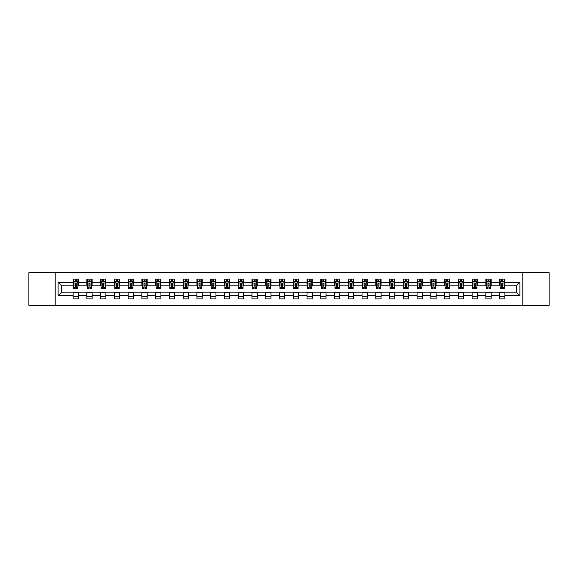 <?xml version="1.0" encoding="UTF-8"?>
<svg xmlns="http://www.w3.org/2000/svg" width="578" height="578" viewBox="0 0 578 578"><rect width="100%" height="100%" fill="white"/><g stroke="black" fill="none" stroke-linecap="round" stroke-linejoin="round"><path stroke-width="0.87" d="M522.815 305.314L549.1 305.314L549.1 272.686L522.815 272.686L522.815 305.314L55.185 305.314L55.185 272.686L28.9 272.686L28.9 305.314L55.185 305.314M522.815 272.686L55.185 272.686M504.912 282.295L504.912 279.08L499.623 279.08L499.623 282.295L491.155 282.295L491.155 279.08L485.86 279.08L485.86 282.295L477.392 282.295L477.392 279.08L472.103 279.08L472.103 282.295L463.635 282.295L463.635 279.08L458.34 279.08L458.34 282.295L449.879 282.295L449.879 279.08L444.583 279.08L444.583 282.295L436.115 282.295L436.115 279.08L430.827 279.08L430.827 282.295L422.359 282.295L422.359 279.08L417.063 279.08L417.063 282.295L408.595 282.295L408.595 279.08L403.307 279.08L403.307 282.295L394.839 282.295L394.839 279.08L389.55 279.08L389.55 282.295L381.083 282.295L381.083 279.08L375.787 279.08L375.787 282.295L367.319 282.295L367.319 279.08L362.03 279.08L362.03 282.295L353.563 282.295L353.563 279.08L348.267 279.08L348.267 282.295L339.806 282.295L339.806 279.08L334.51 279.08L334.51 282.295L326.043 282.295L326.043 279.08L320.754 279.08L320.754 282.295L312.286 282.295L312.286 279.08L306.99 279.08L306.99 282.295L298.523 282.295L298.523 279.08L293.234 279.08L293.234 282.295L284.766 282.295L284.766 279.08L279.477 279.08L279.477 282.295L271.01 282.295L271.01 279.08L265.714 279.08L265.714 282.295L257.246 282.295L257.246 279.08L251.957 279.08L251.957 282.295L243.49 282.295L243.49 279.08L238.194 279.08L238.194 282.295L229.733 282.295L229.733 279.08L224.437 279.08L224.437 282.295L215.97 282.295L215.97 279.08L210.681 279.08L210.681 282.295L202.213 282.295L202.213 279.08L196.917 279.08L196.917 282.295L188.45 282.295L188.45 279.08L183.161 279.08L183.161 282.295L174.693 282.295L174.693 279.08L169.405 279.08L169.405 282.295L160.937 282.295L160.937 279.08L155.641 279.08L155.641 282.295L147.173 282.295L147.173 279.08L141.885 279.08L141.885 282.295L133.417 282.295L133.417 279.08L128.121 279.08L128.121 282.295L119.66 282.295L119.66 279.08L114.365 279.08L114.365 282.295L105.897 282.295L105.897 279.08L100.608 279.08L100.608 282.295L92.14 282.295L92.14 279.08L86.845 279.08L86.845 282.295L78.377 282.295L78.377 279.08L73.088 279.08L73.088 282.295L58.096 282.295L58.096 295.705L61.622 292.172L73.088 292.172L73.088 298.92L78.377 298.92L78.377 292.172L86.845 292.172L86.845 298.92L92.14 298.92L92.14 292.172L100.608 292.172L100.608 298.92L105.897 298.92L105.897 292.172L114.365 292.172L114.365 298.92L119.66 298.92L119.66 292.172L128.121 292.172L128.121 298.92L133.417 298.92L133.417 292.172L141.885 292.172L141.885 298.92L147.173 298.92L147.173 292.172L155.641 292.172L155.641 298.92L160.937 298.92L160.937 292.172L169.405 292.172L169.405 298.92L174.693 298.92L174.693 292.172L183.161 292.172L183.161 298.92L188.45 298.92L188.45 292.172L196.917 292.172L196.917 298.92L202.213 298.92L202.213 292.172L210.681 292.172L210.681 298.92L215.97 298.92L215.97 292.172L224.437 292.172L224.437 298.92L229.733 298.92L229.733 292.172L238.194 292.172L238.194 298.92L243.49 298.92L243.49 292.172L251.957 292.172L251.957 298.92L257.246 298.92L257.246 292.172L265.714 292.172L265.714 298.92L271.01 298.92L271.01 292.172L279.477 292.172L279.477 298.92L284.766 298.92L284.766 292.172L293.234 292.172L293.234 298.92L298.523 298.92L298.523 292.172L306.99 292.172L306.99 298.92L312.286 298.92L312.286 292.172L320.754 292.172L320.754 298.92L326.043 298.92L326.043 292.172L334.51 292.172L334.51 298.92L339.806 298.92L339.806 292.172L348.267 292.172L348.267 298.92L353.563 298.92L353.563 292.172L362.03 292.172L362.03 298.92L367.319 298.92L367.319 292.172L375.787 292.172L375.787 298.92L381.083 298.92L381.083 292.172L389.55 292.172L389.55 298.92L394.839 298.92L394.839 292.172L403.307 292.172L403.307 298.92L408.595 298.92L408.595 292.172L417.063 292.172L417.063 298.92L422.359 298.92L422.359 292.172L430.827 292.172L430.827 298.92L436.115 298.92L436.115 292.172L444.583 292.172L444.583 298.92L449.879 298.92L449.879 292.172L458.34 292.172L458.34 298.92L463.635 298.92L463.635 292.172L472.103 292.172L472.103 298.92L477.392 298.92L477.392 292.172L485.86 292.172L485.86 298.92L491.155 298.92L491.155 292.172L499.623 292.172L499.623 298.92L504.912 298.92L504.912 292.172L516.378 292.172L516.378 285.828L504.912 285.828L504.912 282.295L519.904 282.295L519.904 295.705L504.912 295.705M499.623 295.705L491.155 295.705M485.86 295.705L477.392 295.705M472.103 295.705L463.635 295.705M458.34 295.705L449.879 295.705M444.583 295.705L436.115 295.705M430.827 295.705L422.359 295.705M417.063 295.705L408.595 295.705M403.307 295.705L394.839 295.705M389.55 295.705L381.083 295.705M375.787 295.705L367.319 295.705M362.03 295.705L353.563 295.705M348.267 295.705L339.806 295.705M334.51 295.705L326.043 295.705M320.754 295.705L312.286 295.705M306.99 295.705L298.523 295.705M293.234 295.705L284.766 295.705M279.477 295.705L271.01 295.705M265.714 295.705L257.246 295.705M251.957 295.705L243.49 295.705M238.194 295.705L229.733 295.705M224.437 295.705L215.97 295.705M210.681 295.705L202.213 295.705M196.917 295.705L188.45 295.705M183.161 295.705L174.693 295.705M169.405 295.705L160.937 295.705M155.641 295.705L147.173 295.705M141.885 295.705L133.417 295.705M128.121 295.705L119.66 295.705M114.365 295.705L105.897 295.705M100.608 295.705L92.14 295.705M86.845 295.705L78.377 295.705M73.088 295.705L58.096 295.705M499.623 282.295L499.623 285.828L491.155 285.828L491.155 282.295M485.86 282.295L485.86 285.828L477.392 285.828L477.392 282.295M472.103 282.295L472.103 285.828L463.635 285.828L463.635 282.295M458.34 282.295L458.34 285.828L449.879 285.828L449.879 282.295M444.583 282.295L444.583 285.828L436.115 285.828L436.115 282.295M430.827 282.295L430.827 285.828L422.359 285.828L422.359 282.295M417.063 282.295L417.063 285.828L408.595 285.828L408.595 282.295M403.307 282.295L403.307 285.828L394.839 285.828L394.839 282.295M389.55 282.295L389.55 285.828L381.083 285.828L381.083 282.295M375.787 282.295L375.787 285.828L367.319 285.828L367.319 282.295M362.03 282.295L362.03 285.828L353.563 285.828L353.563 282.295M348.267 282.295L348.267 285.828L339.806 285.828L339.806 282.295M334.51 282.295L334.51 285.828L326.043 285.828L326.043 282.295M320.754 282.295L320.754 285.828L312.286 285.828L312.286 282.295M306.99 282.295L306.99 285.828L298.523 285.828L298.523 282.295M293.234 282.295L293.234 285.828L284.766 285.828L284.766 282.295M279.477 282.295L279.477 285.828L271.01 285.828L271.01 282.295M265.714 282.295L265.714 285.828L257.246 285.828L257.246 282.295M251.957 282.295L251.957 285.828L243.49 285.828L243.49 282.295M238.194 282.295L238.194 285.828L229.733 285.828L229.733 282.295M224.437 282.295L224.437 285.828L215.97 285.828L215.97 282.295M210.681 282.295L210.681 285.828L202.213 285.828L202.213 282.295M196.917 282.295L196.917 285.828L188.45 285.828L188.45 282.295M183.161 282.295L183.161 285.828L174.693 285.828L174.693 282.295M169.405 282.295L169.405 285.828L160.937 285.828L160.937 282.295M155.641 282.295L155.641 285.828L147.173 285.828L147.173 282.295M141.885 282.295L141.885 285.828L133.417 285.828L133.417 282.295M128.121 282.295L128.121 285.828L119.66 285.828L119.66 282.295M114.365 282.295L114.365 285.828L105.897 285.828L105.897 282.295M100.608 282.295L100.608 285.828L92.14 285.828L92.14 282.295M86.845 282.295L86.845 285.828L78.377 285.828L78.377 282.295M73.088 282.295L73.088 285.828L61.622 285.828L58.096 282.295M61.622 285.828L61.622 292.172M519.904 295.705L516.378 292.172M516.378 285.828L519.904 282.295M73.088 281.284L73.529 281.284M75.205 281.284L76.26 281.284M77.936 281.284L78.377 281.284M73.088 285.734L73.529 285.734M75.205 285.734L76.26 285.734M77.936 285.734L78.377 285.734M73.088 292.266L78.377 292.266M73.088 296.716L78.377 296.716M86.845 292.266L92.14 292.266M86.845 296.716L92.14 296.716M86.845 281.284L87.285 281.284M88.961 281.284L90.023 281.284M91.7 281.284L92.14 281.284M86.845 285.734L87.285 285.734M88.961 285.734L90.023 285.734M91.7 285.734L92.14 285.734M100.608 292.266L105.897 292.266M100.608 296.716L105.897 296.716M100.608 281.284L101.049 281.284M102.725 281.284L103.78 281.284M105.456 281.284L105.897 281.284M100.608 285.734L101.049 285.734M102.725 285.734L103.78 285.734M105.456 285.734L105.897 285.734M114.365 292.266L119.66 292.266M114.365 296.716L119.66 296.716M114.365 281.284L114.805 281.284M116.481 281.284L117.544 281.284M119.22 281.284L119.66 281.284M114.365 285.734L114.805 285.734M116.481 285.734L117.544 285.734M119.22 285.734L119.66 285.734M128.121 292.266L133.417 292.266M128.121 296.716L133.417 296.716M128.121 281.284L128.569 281.284M130.238 281.284L131.3 281.284M132.976 281.284L133.417 281.284M128.121 285.734L128.569 285.734M130.238 285.734L131.3 285.734M132.976 285.734L133.417 285.734M141.885 292.266L147.173 292.266M141.885 296.716L147.173 296.716M141.885 281.284L142.325 281.284M144.001 281.284L145.056 281.284M146.733 281.284L147.173 281.284M141.885 285.734L142.325 285.734M144.001 285.734L145.056 285.734M146.733 285.734L147.173 285.734M155.641 292.266L160.937 292.266M155.641 296.716L160.937 296.716M155.641 281.284L156.082 281.284M157.758 281.284L158.82 281.284M160.496 281.284L160.937 281.284M155.641 285.734L156.082 285.734M157.758 285.734L158.82 285.734M160.496 285.734L160.937 285.734M169.405 292.266L174.693 292.266M169.405 296.716L174.693 296.716M169.405 281.284L169.845 281.284M171.522 281.284L172.576 281.284M174.253 281.284L174.693 281.284M169.405 285.734L169.845 285.734M171.522 285.734L172.576 285.734M174.253 285.734L174.693 285.734M183.161 292.266L188.45 292.266M183.161 296.716L188.45 296.716M183.161 281.284L183.602 281.284M185.278 281.284L186.333 281.284M188.009 281.284L188.45 281.284M183.161 285.734L183.602 285.734M185.278 285.734L186.333 285.734M188.009 285.734L188.45 285.734M196.917 292.266L202.213 292.266M196.917 296.716L202.213 296.716M196.917 281.284L197.358 281.284M199.034 281.284L200.096 281.284M201.773 281.284L202.213 281.284M196.917 285.734L197.358 285.734M199.034 285.734L200.096 285.734M201.773 285.734L202.213 285.734M210.681 292.266L215.97 292.266M210.681 296.716L215.97 296.716M210.681 281.284L211.122 281.284M212.798 281.284L213.853 281.284M215.529 281.284L215.97 281.284M210.681 285.734L211.122 285.734M212.798 285.734L213.853 285.734M215.529 285.734L215.97 285.734M224.437 292.266L229.733 292.266M224.437 296.716L229.733 296.716M224.437 281.284L224.878 281.284M226.554 281.284L227.616 281.284M229.293 281.284L229.733 281.284M224.437 285.734L224.878 285.734M226.554 285.734L227.616 285.734M229.293 285.734L229.733 285.734M238.194 292.266L243.49 292.266M238.194 296.716L243.49 296.716M238.194 281.284L238.642 281.284M240.311 281.284L241.373 281.284M243.049 281.284L243.49 281.284M238.194 285.734L238.642 285.734M240.311 285.734L241.373 285.734M243.049 285.734L243.49 285.734M251.957 292.266L257.246 292.266M251.957 296.716L257.246 296.716M251.957 281.284L252.398 281.284M254.074 281.284L255.129 281.284M256.805 281.284L257.246 281.284M251.957 285.734L252.398 285.734M254.074 285.734L255.129 285.734M256.805 285.734L257.246 285.734M265.714 292.266L271.01 292.266M265.714 296.716L271.01 296.716M265.714 281.284L266.155 281.284M267.831 281.284L268.893 281.284M270.569 281.284L271.01 281.284M265.714 285.734L266.155 285.734M267.831 285.734L268.893 285.734M270.569 285.734L271.01 285.734M279.477 292.266L284.766 292.266M279.477 296.716L284.766 296.716M279.477 281.284L279.918 281.284M281.594 281.284L282.649 281.284M284.325 281.284L284.766 281.284M279.477 285.734L279.918 285.734M281.594 285.734L282.649 285.734M284.325 285.734L284.766 285.734M293.234 292.266L298.523 292.266M293.234 296.716L298.523 296.716M293.234 281.284L293.675 281.284M295.351 281.284L296.406 281.284M298.082 281.284L298.523 281.284M293.234 285.734L293.675 285.734M295.351 285.734L296.406 285.734M298.082 285.734L298.523 285.734M306.99 292.266L312.286 292.266M306.99 296.716L312.286 296.716M306.99 281.284L307.431 281.284M309.107 281.284L310.169 281.284M311.845 281.284L312.286 281.284M306.99 285.734L307.431 285.734M309.107 285.734L310.169 285.734M311.845 285.734L312.286 285.734M320.754 292.266L326.043 292.266M320.754 296.716L326.043 296.716M320.754 281.284L321.195 281.284M322.871 281.284L323.926 281.284M325.602 281.284L326.043 281.284M320.754 285.734L321.195 285.734M322.871 285.734L323.926 285.734M325.602 285.734L326.043 285.734M334.51 292.266L339.806 292.266M334.51 296.716L339.806 296.716M334.51 281.284L334.951 281.284M336.627 281.284L337.689 281.284M339.358 281.284L339.806 281.284M334.51 285.734L334.951 285.734M336.627 285.734L337.689 285.734M339.358 285.734L339.806 285.734M348.267 292.266L353.563 292.266M348.267 296.716L353.563 296.716M348.267 281.284L348.707 281.284M350.384 281.284L351.446 281.284M353.122 281.284L353.563 281.284M348.267 285.734L348.707 285.734M350.384 285.734L351.446 285.734M353.122 285.734L353.563 285.734M362.03 292.266L367.319 292.266M362.03 296.716L367.319 296.716M362.03 281.284L362.471 281.284M364.147 281.284L365.202 281.284M366.878 281.284L367.319 281.284M362.03 285.734L362.471 285.734M364.147 285.734L365.202 285.734M366.878 285.734L367.319 285.734M375.787 292.266L381.083 292.266M375.787 296.716L381.083 296.716M375.787 281.284L376.227 281.284M377.904 281.284L378.966 281.284M380.642 281.284L381.083 281.284M375.787 285.734L376.227 285.734M377.904 285.734L378.966 285.734M380.642 285.734L381.083 285.734M389.55 292.266L394.839 292.266M389.55 296.716L394.839 296.716M389.55 281.284L389.991 281.284M391.667 281.284L392.722 281.284M394.398 281.284L394.839 281.284M389.55 285.734L389.991 285.734M391.667 285.734L392.722 285.734M394.398 285.734L394.839 285.734M403.307 292.266L408.595 292.266M403.307 296.716L408.595 296.716M403.307 281.284L403.747 281.284M405.424 281.284L406.479 281.284M408.155 281.284L408.595 281.284M403.307 285.734L403.747 285.734M405.424 285.734L406.479 285.734M408.155 285.734L408.595 285.734M417.063 292.266L422.359 292.266M417.063 296.716L422.359 296.716M417.063 281.284L417.504 281.284M419.18 281.284L420.242 281.284M421.918 281.284L422.359 281.284M417.063 285.734L417.504 285.734M419.18 285.734L420.242 285.734M421.918 285.734L422.359 285.734M430.827 292.266L436.115 292.266M430.827 296.716L436.115 296.716M430.827 281.284L431.267 281.284M432.944 281.284L433.999 281.284M435.675 281.284L436.115 281.284M430.827 285.734L431.267 285.734M432.944 285.734L433.999 285.734M435.675 285.734L436.115 285.734M444.583 292.266L449.879 292.266M444.583 296.716L449.879 296.716M444.583 281.284L445.024 281.284M446.7 281.284L447.762 281.284M449.431 281.284L449.879 281.284M444.583 285.734L445.024 285.734M446.7 285.734L447.762 285.734M449.431 285.734L449.879 285.734M458.34 292.266L463.635 292.266M458.34 296.716L463.635 296.716M458.34 281.284L458.78 281.284M460.456 281.284L461.519 281.284M463.195 281.284L463.635 281.284M458.34 285.734L458.78 285.734M460.456 285.734L461.519 285.734M463.195 285.734L463.635 285.734M472.103 292.266L477.392 292.266M472.103 296.716L477.392 296.716M472.103 281.284L472.544 281.284M474.22 281.284L475.275 281.284M476.951 281.284L477.392 281.284M472.103 285.734L472.544 285.734M474.22 285.734L475.275 285.734M476.951 285.734L477.392 285.734M485.86 292.266L491.155 292.266M485.86 296.716L491.155 296.716M485.86 281.284L486.3 281.284M487.976 281.284L489.039 281.284M490.715 281.284L491.155 281.284M485.86 285.734L486.3 285.734M487.976 285.734L489.039 285.734M490.715 285.734L491.155 285.734M499.623 292.266L504.912 292.266M499.623 296.716L504.912 296.716M499.623 281.284L500.064 281.284M501.74 281.284L502.795 281.284M504.471 281.284L504.912 281.284M499.623 285.734L500.064 285.734M501.74 285.734L502.795 285.734M504.471 285.734L504.912 285.734M76.26 280.222L75.205 280.222M77.936 287.367L76.26 287.367L76.26 288.473L77.936 288.473L77.936 283.09L77.055 281.327L74.41 281.327L73.529 283.09L73.529 288.473L75.205 288.473L75.205 287.367L73.529 287.367M73.529 283.09L73.529 279.08M77.936 283.09L77.936 279.08M75.205 281.327L75.205 279.08M76.26 279.08L76.26 281.327M76.26 287.367L76.26 283.755L75.205 283.755L75.205 287.367M90.023 280.222L88.961 280.222M91.7 287.367L90.023 287.367L90.023 288.473L91.7 288.473L91.7 283.09L90.818 281.327L88.167 281.327L87.285 283.09L87.285 288.473L88.961 288.473L88.961 287.367L87.285 287.367M87.285 283.09L87.285 279.08M91.7 283.09L91.7 279.08M88.961 281.327L88.961 279.08M90.023 279.08L90.023 281.327M90.023 287.367L90.023 283.755L88.961 283.755L88.961 287.367M103.78 280.222L102.725 280.222M105.456 287.367L103.78 287.367L103.78 288.473L105.456 288.473L105.456 283.09L104.575 281.327L101.93 281.327L101.049 283.09L101.049 288.473L102.725 288.473L102.725 287.367L101.049 287.367M101.049 283.09L101.049 279.08M105.456 283.09L105.456 279.08M102.725 281.327L102.725 279.08M103.78 279.08L103.78 281.327M103.78 287.367L103.78 283.755L102.725 283.755L102.725 287.367M117.544 280.222L116.481 280.222M119.22 287.367L117.544 287.367L117.544 288.473L119.22 288.473L119.22 283.09L118.331 281.327L115.687 281.327L114.805 283.09L114.805 288.473L116.481 288.473L116.481 287.367L114.805 287.367M114.805 283.09L114.805 279.08M119.22 283.09L119.22 279.08M116.481 281.327L116.481 279.08M117.544 279.08L117.544 281.327M117.544 287.367L117.544 283.755L116.481 283.755L116.481 287.367M131.3 280.222L130.238 280.222M132.976 287.367L131.3 287.367L131.3 288.473L132.976 288.473L132.976 283.09L132.095 281.327L129.45 281.327L128.569 283.09L128.569 288.473L130.238 288.473L130.238 287.367L128.569 287.367M128.569 283.09L128.569 279.08M132.976 283.09L132.976 279.08M130.238 281.327L130.238 279.08M131.3 279.08L131.3 281.327M131.3 287.367L131.3 283.755L130.238 283.755L130.238 287.367M145.056 280.222L144.001 280.222M146.733 287.367L145.056 287.367L145.056 288.473L146.733 288.473L146.733 283.09L145.851 281.327L143.207 281.327L142.325 283.09L142.325 288.473L144.001 288.473L144.001 287.367L142.325 287.367M142.325 283.09L142.325 279.08M146.733 283.09L146.733 279.08M144.001 281.327L144.001 279.08M145.056 279.08L145.056 281.327M145.056 287.367L145.056 283.755L144.001 283.755L144.001 287.367M158.82 280.222L157.758 280.222M160.496 287.367L158.82 287.367L158.82 288.473L160.496 288.473L160.496 283.09L159.615 281.327L156.963 281.327L156.082 283.09L156.082 288.473L157.758 288.473L157.758 287.367L156.082 287.367M156.082 283.09L156.082 279.08M160.496 283.09L160.496 279.08M157.758 281.327L157.758 279.08M158.82 279.08L158.82 281.327M158.82 287.367L158.82 283.755L157.758 283.755L157.758 287.367M172.576 280.222L171.522 280.222M174.253 287.367L172.576 287.367L172.576 288.473L174.253 288.473L174.253 283.09L173.371 281.327L170.727 281.327L169.845 283.09L169.845 288.473L171.522 288.473L171.522 287.367L169.845 287.367M169.845 283.09L169.845 279.08M174.253 283.09L174.253 279.08M171.522 281.327L171.522 279.08M172.576 279.08L172.576 281.327M172.576 287.367L172.576 283.755L171.522 283.755L171.522 287.367M186.333 280.222L185.278 280.222M188.009 287.367L186.333 287.367L186.333 288.473L188.009 288.473L188.009 283.09L187.127 281.327L184.483 281.327L183.602 283.09L183.602 288.473L185.278 288.473L185.278 287.367L183.602 287.367M183.602 283.09L183.602 279.08M188.009 283.09L188.009 279.08M185.278 281.327L185.278 279.08M186.333 279.08L186.333 281.327M186.333 287.367L186.333 283.755L185.278 283.755L185.278 287.367M200.096 280.222L199.034 280.222M201.773 287.367L200.096 287.367L200.096 288.473L201.773 288.473L201.773 283.09L200.891 281.327L198.24 281.327L197.358 283.09L197.358 288.473L199.034 288.473L199.034 287.367L197.358 287.367M197.358 283.09L197.358 279.08M201.773 283.09L201.773 279.08M199.034 281.327L199.034 279.08M200.096 279.08L200.096 281.327M200.096 287.367L200.096 283.755L199.034 283.755L199.034 287.367M213.853 280.222L212.798 280.222M215.529 287.367L213.853 287.367L213.853 288.473L215.529 288.473L215.529 283.09L214.648 281.327L212.003 281.327L211.122 283.09L211.122 288.473L212.798 288.473L212.798 287.367L211.122 287.367M211.122 283.09L211.122 279.08M215.529 283.09L215.529 279.08M212.798 281.327L212.798 279.08M213.853 279.08L213.853 281.327M213.853 287.367L213.853 283.755L212.798 283.755L212.798 287.367M227.616 280.222L226.554 280.222M229.293 287.367L227.616 287.367L227.616 288.473L229.293 288.473L229.293 283.09L228.404 281.327L225.76 281.327L224.878 283.09L224.878 288.473L226.554 288.473L226.554 287.367L224.878 287.367M224.878 283.09L224.878 279.08M229.293 283.09L229.293 279.08M226.554 281.327L226.554 279.08M227.616 279.08L227.616 281.327M227.616 287.367L227.616 283.755L226.554 283.755L226.554 287.367M241.373 280.222L240.311 280.222M243.049 287.367L241.373 287.367L241.373 288.473L243.049 288.473L243.049 283.09L242.168 281.327L239.523 281.327L238.642 283.09L238.642 288.473L240.311 288.473L240.311 287.367L238.642 287.367M238.642 283.09L238.642 279.08M243.049 283.09L243.049 279.08M240.311 281.327L240.311 279.08M241.373 279.08L241.373 281.327M241.373 287.367L241.373 283.755L240.311 283.755L240.311 287.367M255.129 280.222L254.074 280.222M256.805 287.367L255.129 287.367L255.129 288.473L256.805 288.473L256.805 283.09L255.924 281.327L253.28 281.327L252.398 283.09L252.398 288.473L254.074 288.473L254.074 287.367L252.398 287.367M252.398 283.09L252.398 279.08M256.805 283.09L256.805 279.08M254.074 281.327L254.074 279.08M255.129 279.08L255.129 281.327M255.129 287.367L255.129 283.755L254.074 283.755L254.074 287.367M268.893 280.222L267.831 280.222M270.569 287.367L268.893 287.367L268.893 288.473L270.569 288.473L270.569 283.09L269.688 281.327L267.036 281.327L266.155 283.09L266.155 288.473L267.831 288.473L267.831 287.367L266.155 287.367M266.155 283.09L266.155 279.08M270.569 283.09L270.569 279.08M267.831 281.327L267.831 279.08M268.893 279.08L268.893 281.327M268.893 287.367L268.893 283.755L267.831 283.755L267.831 287.367M282.649 280.222L281.594 280.222M284.325 287.367L282.649 287.367L282.649 288.473L284.325 288.473L284.325 283.09L283.444 281.327L280.8 281.327L279.918 283.09L279.918 288.473L281.594 288.473L281.594 287.367L279.918 287.367M279.918 283.09L279.918 279.08M284.325 283.09L284.325 279.08M281.594 281.327L281.594 279.08M282.649 279.08L282.649 281.327M282.649 287.367L282.649 283.755L281.594 283.755L281.594 287.367M296.406 280.222L295.351 280.222M298.082 287.367L296.406 287.367L296.406 288.473L298.082 288.473L298.082 283.09L297.2 281.327L294.556 281.327L293.675 283.09L293.675 288.473L295.351 288.473L295.351 287.367L293.675 287.367M293.675 283.09L293.675 279.08M298.082 283.09L298.082 279.08M295.351 281.327L295.351 279.08M296.406 279.08L296.406 281.327M296.406 287.367L296.406 283.755L295.351 283.755L295.351 287.367M310.169 280.222L309.107 280.222M311.845 287.367L310.169 287.367L310.169 288.473L311.845 288.473L311.845 283.09L310.964 281.327L308.312 281.327L307.431 283.09L307.431 288.473L309.107 288.473L309.107 287.367L307.431 287.367M307.431 283.09L307.431 279.08M311.845 283.09L311.845 279.08M309.107 281.327L309.107 279.08M310.169 279.08L310.169 281.327M310.169 287.367L310.169 283.755L309.107 283.755L309.107 287.367M323.926 280.222L322.871 280.222M325.602 287.367L323.926 287.367L323.926 288.473L325.602 288.473L325.602 283.09L324.72 281.327L322.076 281.327L321.195 283.09L321.195 288.473L322.871 288.473L322.871 287.367L321.195 287.367M321.195 283.09L321.195 279.08M325.602 283.09L325.602 279.08M322.871 281.327L322.871 279.08M323.926 279.08L323.926 281.327M323.926 287.367L323.926 283.755L322.871 283.755L322.871 287.367M337.689 280.222L336.627 280.222M339.358 287.367L337.689 287.367L337.689 288.473L339.358 288.473L339.358 283.09L338.477 281.327L335.832 281.327L334.951 283.09L334.951 288.473L336.627 288.473L336.627 287.367L334.951 287.367M334.951 283.09L334.951 279.08M339.358 283.09L339.358 279.08M336.627 281.327L336.627 279.08M337.689 279.08L337.689 281.327M337.689 287.367L337.689 283.755L336.627 283.755L336.627 287.367M351.446 280.222L350.384 280.222M353.122 287.367L351.446 287.367L351.446 288.473L353.122 288.473L353.122 283.09L352.24 281.327L349.596 281.327L348.707 283.09L348.707 288.473L350.384 288.473L350.384 287.367L348.707 287.367M348.707 283.09L348.707 279.08M353.122 283.09L353.122 279.08M350.384 281.327L350.384 279.08M351.446 279.08L351.446 281.327M351.446 287.367L351.446 283.755L350.384 283.755L350.384 287.367M365.202 280.222L364.147 280.222M366.878 287.367L365.202 287.367L365.202 288.473L366.878 288.473L366.878 283.09L365.997 281.327L363.352 281.327L362.471 283.09L362.471 288.473L364.147 288.473L364.147 287.367L362.471 287.367M362.471 283.09L362.471 279.08M366.878 283.09L366.878 279.08M364.147 281.327L364.147 279.08M365.202 279.08L365.202 281.327M365.202 287.367L365.202 283.755L364.147 283.755L364.147 287.367M378.966 280.222L377.904 280.222M380.642 287.367L378.966 287.367L378.966 288.473L380.642 288.473L380.642 283.09L379.76 281.327L377.109 281.327L376.227 283.09L376.227 288.473L377.904 288.473L377.904 287.367L376.227 287.367M376.227 283.09L376.227 279.08M380.642 283.09L380.642 279.08M377.904 281.327L377.904 279.08M378.966 279.08L378.966 281.327M378.966 287.367L378.966 283.755L377.904 283.755L377.904 287.367M392.722 280.222L391.667 280.222M394.398 287.367L392.722 287.367L392.722 288.473L394.398 288.473L394.398 283.09L393.517 281.327L390.873 281.327L389.991 283.09L389.991 288.473L391.667 288.473L391.667 287.367L389.991 287.367M389.991 283.09L389.991 279.08M394.398 283.09L394.398 279.08M391.667 281.327L391.667 279.08M392.722 279.08L392.722 281.327M392.722 287.367L392.722 283.755L391.667 283.755L391.667 287.367M406.479 280.222L405.424 280.222M408.155 287.367L406.479 287.367L406.479 288.473L408.155 288.473L408.155 283.09L407.273 281.327L404.629 281.327L403.747 283.09L403.747 288.473L405.424 288.473L405.424 287.367L403.747 287.367M403.747 283.09L403.747 279.08M408.155 283.09L408.155 279.08M405.424 281.327L405.424 279.08M406.479 279.08L406.479 281.327M406.479 287.367L406.479 283.755L405.424 283.755L405.424 287.367M420.242 280.222L419.18 280.222M421.918 287.367L420.242 287.367L420.242 288.473L421.918 288.473L421.918 283.09L421.037 281.327L418.385 281.327L417.504 283.09L417.504 288.473L419.18 288.473L419.18 287.367L417.504 287.367M417.504 283.09L417.504 279.08M421.918 283.09L421.918 279.08M419.18 281.327L419.18 279.08M420.242 279.08L420.242 281.327M420.242 287.367L420.242 283.755L419.18 283.755L419.18 287.367M433.999 280.222L432.944 280.222M435.675 287.367L433.999 287.367L433.999 288.473L435.675 288.473L435.675 283.09L434.793 281.327L432.149 281.327L431.267 283.09L431.267 288.473L432.944 288.473L432.944 287.367L431.267 287.367M431.267 283.09L431.267 279.08M435.675 283.09L435.675 279.08M432.944 281.327L432.944 279.08M433.999 279.08L433.999 281.327M433.999 287.367L433.999 283.755L432.944 283.755L432.944 287.367M447.762 280.222L446.7 280.222M449.431 287.367L447.762 287.367L447.762 288.473L449.431 288.473L449.431 283.09L448.55 281.327L445.905 281.327L445.024 283.09L445.024 288.473L446.7 288.473L446.7 287.367L445.024 287.367M445.024 283.09L445.024 279.08M449.431 283.09L449.431 279.08M446.7 281.327L446.7 279.08M447.762 279.08L447.762 281.327M447.762 287.367L447.762 283.755L446.7 283.755L446.7 287.367M461.519 280.222L460.456 280.222M463.195 287.367L461.519 287.367L461.519 288.473L463.195 288.473L463.195 283.09L462.313 281.327L459.669 281.327L458.78 283.09L458.78 288.473L460.456 288.473L460.456 287.367L458.78 287.367M458.78 283.09L458.78 279.08M463.195 283.09L463.195 279.08M460.456 281.327L460.456 279.08M461.519 279.08L461.519 281.327M461.519 287.367L461.519 283.755L460.456 283.755L460.456 287.367M475.275 280.222L474.22 280.222M476.951 287.367L475.275 287.367L475.275 288.473L476.951 288.473L476.951 283.09L476.07 281.327L473.425 281.327L472.544 283.09L472.544 288.473L474.22 288.473L474.22 287.367L472.544 287.367M472.544 283.09L472.544 279.08M476.951 283.09L476.951 279.08M474.22 281.327L474.22 279.08M475.275 279.08L475.275 281.327M475.275 287.367L475.275 283.755L474.22 283.755L474.22 287.367M489.039 280.222L487.976 280.222M490.715 287.367L489.039 287.367L489.039 288.473L490.715 288.473L490.715 283.09L489.833 281.327L487.182 281.327L486.3 283.09L486.3 288.473L487.976 288.473L487.976 287.367L486.3 287.367M486.3 283.09L486.3 279.08M490.715 283.09L490.715 279.08M487.976 281.327L487.976 279.08M489.039 279.08L489.039 281.327M489.039 287.367L489.039 283.755L487.976 283.755L487.976 287.367M502.795 280.222L501.74 280.222M504.471 287.367L502.795 287.367L502.795 288.473L504.471 288.473L504.471 283.09L503.59 281.327L500.945 281.327L500.064 283.09L500.064 288.473L501.74 288.473L501.74 287.367L500.064 287.367M500.064 283.09L500.064 279.08M504.471 283.09L504.471 279.08M501.74 281.327L501.74 279.08M502.795 279.08L502.795 281.327M502.795 287.367L502.795 283.755L501.74 283.755L501.74 287.367M77.914 283.047L73.55 283.047M73.529 281.435L74.36 281.435M77.112 281.435L77.936 281.435M75.205 284.997L73.529 284.997M77.936 284.997L76.26 284.997M76.26 280.785L75.205 280.785M91.678 283.047L87.307 283.047M87.285 281.435L88.116 281.435M90.869 281.435L91.7 281.435M88.961 284.997L87.285 284.997M91.7 284.997L90.023 284.997M90.023 280.785L88.961 280.785M105.434 283.047L101.071 283.047M101.049 281.435L101.88 281.435M104.625 281.435L105.456 281.435M102.725 284.997L101.049 284.997M105.456 284.997L103.78 284.997M103.78 280.785L102.725 280.785M119.191 283.047L114.827 283.047M114.805 281.435L115.636 281.435M118.389 281.435L119.22 281.435M116.481 284.997L114.805 284.997M119.22 284.997L117.544 284.997M117.544 280.785L116.481 280.785M132.954 283.047L128.591 283.047M128.569 281.435L129.393 281.435M132.145 281.435L132.976 281.435M130.238 284.997L128.569 284.997M132.976 284.997L131.3 284.997M131.3 280.785L130.238 280.785M146.711 283.047L142.347 283.047M142.325 281.435L143.156 281.435M145.909 281.435L146.733 281.435M144.001 284.997L142.325 284.997M146.733 284.997L145.056 284.997M145.056 280.785L144.001 280.785M160.474 283.047L156.103 283.047M156.082 281.435L156.913 281.435M159.665 281.435L160.496 281.435M157.758 284.997L156.082 284.997M160.496 284.997L158.82 284.997M158.82 280.785L157.758 280.785M174.231 283.047L169.867 283.047M169.845 281.435L170.669 281.435M173.422 281.435L174.253 281.435M171.522 284.997L169.845 284.997M174.253 284.997L172.576 284.997M172.576 280.785L171.522 280.785M187.987 283.047L183.623 283.047M183.602 281.435L184.433 281.435M187.185 281.435L188.009 281.435M185.278 284.997L183.602 284.997M188.009 284.997L186.333 284.997M186.333 280.785L185.278 280.785M201.751 283.047L197.38 283.047M197.358 281.435L198.189 281.435M200.942 281.435L201.773 281.435M199.034 284.997L197.358 284.997M201.773 284.997L200.096 284.997M200.096 280.785L199.034 280.785M215.507 283.047L211.143 283.047M211.122 281.435L211.953 281.435M214.698 281.435L215.529 281.435M212.798 284.997L211.122 284.997M215.529 284.997L213.853 284.997M213.853 280.785L212.798 280.785M229.264 283.047L224.9 283.047M224.878 281.435L225.709 281.435M228.462 281.435L229.293 281.435M226.554 284.997L224.878 284.997M229.293 284.997L227.616 284.997M227.616 280.785L226.554 280.785M243.027 283.047L238.663 283.047M238.642 281.435L239.465 281.435M242.218 281.435L243.049 281.435M240.311 284.997L238.642 284.997M243.049 284.997L241.373 284.997M241.373 280.785L240.311 280.785M256.784 283.047L252.42 283.047M252.398 281.435L253.229 281.435M255.982 281.435L256.805 281.435M254.074 284.997L252.398 284.997M256.805 284.997L255.129 284.997M255.129 280.785L254.074 280.785M270.547 283.047L266.176 283.047M266.155 281.435L266.985 281.435M269.738 281.435L270.569 281.435M267.831 284.997L266.155 284.997M270.569 284.997L268.893 284.997M268.893 280.785L267.831 280.785M284.304 283.047L279.94 283.047M279.918 281.435L280.742 281.435M283.495 281.435L284.325 281.435M281.594 284.997L279.918 284.997M284.325 284.997L282.649 284.997M282.649 280.785L281.594 280.785M298.06 283.047L293.696 283.047M293.675 281.435L294.505 281.435M297.258 281.435L298.082 281.435M295.351 284.997L293.675 284.997M298.082 284.997L296.406 284.997M296.406 280.785L295.351 280.785M311.824 283.047L307.453 283.047M307.431 281.435L308.262 281.435M311.015 281.435L311.845 281.435M309.107 284.997L307.431 284.997M311.845 284.997L310.169 284.997M310.169 280.785L309.107 280.785M325.58 283.047L321.216 283.047M321.195 281.435L322.018 281.435M324.771 281.435L325.602 281.435M322.871 284.997L321.195 284.997M325.602 284.997L323.926 284.997M323.926 280.785L322.871 280.785M339.337 283.047L334.973 283.047M334.951 281.435L335.782 281.435M338.535 281.435L339.358 281.435M336.627 284.997L334.951 284.997M339.358 284.997L337.689 284.997M337.689 280.785L336.627 280.785M353.1 283.047L348.736 283.047M348.707 281.435L349.538 281.435M352.291 281.435L353.122 281.435M350.384 284.997L348.707 284.997M353.122 284.997L351.446 284.997M351.446 280.785L350.384 280.785M366.857 283.047L362.493 283.047M362.471 281.435L363.302 281.435M366.047 281.435L366.878 281.435M364.147 284.997L362.471 284.997M366.878 284.997L365.202 284.997M365.202 280.785L364.147 280.785M380.62 283.047L376.249 283.047M376.227 281.435L377.058 281.435M379.811 281.435L380.642 281.435M377.904 284.997L376.227 284.997M380.642 284.997L378.966 284.997M378.966 280.785L377.904 280.785M394.377 283.047L390.013 283.047M389.991 281.435L390.815 281.435M393.567 281.435L394.398 281.435M391.667 284.997L389.991 284.997M394.398 284.997L392.722 284.997M392.722 280.785L391.667 280.785M408.133 283.047L403.769 283.047M403.747 281.435L404.578 281.435M407.331 281.435L408.155 281.435M405.424 284.997L403.747 284.997M408.155 284.997L406.479 284.997M406.479 280.785L405.424 280.785M421.897 283.047L417.526 283.047M417.504 281.435L418.335 281.435M421.087 281.435L421.918 281.435M419.18 284.997L417.504 284.997M421.918 284.997L420.242 284.997M420.242 280.785L419.18 280.785M435.653 283.047L431.289 283.047M431.267 281.435L432.091 281.435M434.844 281.435L435.675 281.435M432.944 284.997L431.267 284.997M435.675 284.997L433.999 284.997M433.999 280.785L432.944 280.785M449.409 283.047L445.046 283.047M445.024 281.435L445.855 281.435M448.607 281.435L449.431 281.435M446.7 284.997L445.024 284.997M449.431 284.997L447.762 284.997M447.762 280.785L446.7 280.785M463.173 283.047L458.809 283.047M458.78 281.435L459.611 281.435M462.364 281.435L463.195 281.435M460.456 284.997L458.78 284.997M463.195 284.997L461.519 284.997M461.519 280.785L460.456 280.785M476.929 283.047L472.566 283.047M472.544 281.435L473.375 281.435M476.12 281.435L476.951 281.435M474.22 284.997L472.544 284.997M476.951 284.997L475.275 284.997M475.275 280.785L474.22 280.785M490.693 283.047L486.322 283.047M486.3 281.435L487.131 281.435M489.884 281.435L490.715 281.435M487.976 284.997L486.3 284.997M490.715 284.997L489.039 284.997M489.039 280.785L487.976 280.785M504.45 283.047L500.086 283.047M500.064 281.435L500.888 281.435M503.64 281.435L504.471 281.435M501.74 284.997L500.064 284.997M504.471 284.997L502.795 284.997M502.795 280.785L501.74 280.785"/></g></svg>
